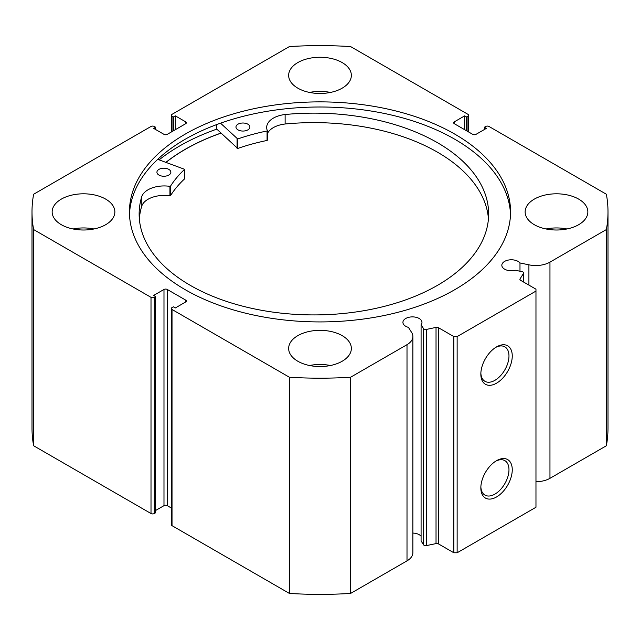 <?xml version="1.0" encoding="UTF-8"?>
<svg xmlns="http://www.w3.org/2000/svg" width="640" height="640" viewBox="0 0 640 640"><rect width="100%" height="100%" fill="white"/><g stroke="black" fill="none" stroke-linecap="round" stroke-linejoin="round"><path stroke-width="0.96" d="M157.72 159.344L184.64 169.328A159.096 91.856 0 0 0 170.488 186.192L169.936 186.36A22.816 13.168 0 0 0 141.816 196.456L141.808 205.936A174.752 100.896 0 0 0 139.328 218.768M158.944 175.056A6.968 4.024 180 0 1 156.928 172.224A6.968 4.024 180 0 1 161.24 168.504A6.968 4.024 180 0 1 168.84 169.392A6.968 4.024 180 0 1 170.856 172.224A6.968 4.024 180 0 1 166.544 175.944A6.968 4.024 180 0 1 158.944 175.056M237.984 129.856A6.968 4.024 180 0 1 235.968 127.032A6.968 4.024 180 0 1 240.28 123.312A6.968 4.024 180 0 1 247.888 124.2A6.968 4.024 180 0 1 249.904 127.032A6.968 4.024 180 0 1 245.584 130.752A6.968 4.024 180 0 1 237.984 129.856M184.64 178.528L184.64 178.808A159.096 91.856 0 0 0 170.488 195.68L169.936 195.84A22.816 13.168 0 0 0 141.816 205.936L141.808 196.448A174.752 100.896 0 0 0 139.136 214.032A174.752 100.896 0 0 0 189.72 285.024A174.752 100.896 0 0 0 380.368 307.336A174.752 100.896 0 0 0 488.64 214.032A174.752 100.896 0 0 0 438.056 143.04A174.752 100.896 0 0 0 285.112 114.512A22.816 13.168 0 0 0 266.68 127.448A22.816 13.168 0 0 0 267.368 130.656L267.072 130.976A159.096 91.856 0 0 0 237.72 138.976L220.528 123.184M488.448 218.768A174.752 100.896 0 0 0 438.056 152.52A174.752 100.896 0 0 0 285.12 124A22.816 13.168 0 0 0 267.384 133.688M216.8 124.528L216.8 129.128A198.584 114.648 0 0 0 159.136 159.856M267.368 130.784L267.072 140.456A159.096 91.856 0 0 0 237.72 148.464L216.8 129.128M285.112 114.512L285.12 124M438.472 327.712L438.472 543.904A2.32 1.344 0 0 0 436.032 543.592L426.512 545.592A2.32 1.344 180 0 1 424.08 545.28A2.32 1.344 180 0 1 423.536 544.792L421.08 540.896L421.08 324.704L423.536 328.6A2.32 1.344 0 0 0 424.08 329.088A2.32 1.344 0 0 0 426.512 329.4L436.032 327.4A2.32 1.344 180 0 1 438.472 327.712L453.848 336.592L457.136 336.592L535.968 291.08L535.968 289.184L520.584 280.304A2.32 1.344 180 0 1 519.904 279.36A2.32 1.344 180 0 1 520.048 278.896L520.048 279.816M185.656 301.984L185.656 300.088A2.32 1.344 180 0 1 186.336 301.032A2.32 1.344 180 0 1 185.656 301.984L175.312 307.96L173.344 306.816L172.024 307.576A2.32 1.344 0 0 0 171.344 308.528A2.32 1.344 0 0 0 172.024 309.472L289.4 377.24A288 166.272 0 0 0 350.6 377.24L407.008 344.672A20.064 11.584 0 0 0 412.88 336.48A20.064 11.584 0 0 0 411.672 332.52L408.424 327.368A9.52 5.496 180 0 1 405.712 326.272A9.52 5.496 180 0 1 402.928 322.384A9.52 5.496 180 0 1 408.8 317.304A9.52 5.496 180 0 1 419.184 318.496A9.52 5.496 180 0 1 421.968 322.384A9.52 5.496 180 0 1 421.08 324.704M421.08 536.248A9.52 5.496 0 0 0 419.184 534.68A9.52 5.496 0 0 0 412.88 533.08M535.968 481.72A20.064 11.584 0 0 0 549.96 478.328L549.96 262.136A20.064 11.584 180 0 1 528.912 264.832L519.984 262.952A9.52 5.496 0 0 0 518.088 261.392A9.52 5.496 0 0 0 507.712 260.2A9.52 5.496 0 0 0 501.832 265.28A9.52 5.496 0 0 0 504.624 269.168A9.52 5.496 0 0 0 515.376 270.264L522.128 271.68A2.32 1.344 0 0 1 523.656 272.944A2.32 1.344 0 0 1 523.512 273.4L520.048 278.896M496.552 460.68L496.552 460.68A22.216 12.824 -60 0 1 512.256 469.752A22.216 12.824 -60 0 1 496.552 496.96A22.216 12.824 -60 0 1 480.84 487.888A22.216 12.824 -60 0 1 496.552 460.68L496.552 460.68M480.864 486.904A19.896 11.488 120 0 0 484.96 495.104A19.896 11.488 120 0 0 494.904 494.12A19.896 11.488 120 0 0 507.904 476.584A19.896 11.488 120 0 0 504.856 460.64A19.896 11.488 120 0 0 495.704 461.192M496.552 346.896L496.552 346.896A22.216 12.824 -60 0 1 512.256 355.968A22.216 12.824 -60 0 1 496.552 383.176A22.216 12.824 -60 0 1 480.84 374.112A22.216 12.824 -60 0 1 496.552 346.896L496.552 346.896M480.864 373.12A19.896 11.488 120 0 0 484.96 381.32A19.896 11.488 120 0 0 494.904 380.336A19.896 11.488 120 0 0 507.904 362.8A19.896 11.488 120 0 0 504.856 346.856A19.896 11.488 120 0 0 495.704 347.408M510.52 214.464A190.568 110.024 0 0 0 454.752 139.224A190.568 110.024 0 0 0 249.128 114.896A190.568 110.024 0 0 0 129.48 214.464M185.248 289.704A190.568 110.024 0 0 0 392.928 313.552A190.568 110.024 0 0 0 510.568 211.904A190.568 110.024 0 0 0 454.752 134.104A190.568 110.024 0 0 0 247.072 110.256A190.568 110.024 0 0 0 129.432 211.904A190.568 110.024 0 0 0 185.248 289.704M105.68 199.104A31.352 18.104 0 0 0 71.512 195.184A31.352 18.104 0 0 0 52.152 211.904A31.352 18.104 0 0 0 61.336 224.704A31.352 18.104 0 0 0 95.504 228.632A31.352 18.104 0 0 0 114.864 211.904A31.352 18.104 0 0 0 105.68 199.104M93.96 228.976A31.352 18.104 0 0 0 73.056 228.976M342.168 62.568A31.352 18.104 0 0 0 308 58.64A31.352 18.104 0 0 0 288.648 75.368A31.352 18.104 0 0 0 297.832 88.168A31.352 18.104 0 0 0 332 92.096A31.352 18.104 0 0 0 351.352 75.368A31.352 18.104 0 0 0 342.168 62.568M330.448 92.432A31.352 18.104 0 0 0 309.552 92.432M342.168 335.64A31.352 18.104 0 0 0 308 331.72A31.352 18.104 0 0 0 288.648 348.44A31.352 18.104 0 0 0 297.832 361.248A31.352 18.104 0 0 0 332 365.168A31.352 18.104 0 0 0 351.352 348.44A31.352 18.104 0 0 0 342.168 335.64M330.448 365.512A31.352 18.104 0 0 0 309.552 365.512M578.664 199.104A31.352 18.104 0 0 0 544.496 195.184A31.352 18.104 0 0 0 525.136 211.904A31.352 18.104 0 0 0 534.32 224.704A31.352 18.104 0 0 0 568.488 228.632A31.352 18.104 0 0 0 587.848 211.904A31.352 18.104 0 0 0 578.664 199.104M566.944 228.976A31.352 18.104 0 0 0 546.04 228.976M549.96 262.136L606.368 229.568A288 166.272 0 0 0 608 211.904A288 166.272 0 0 0 606.368 194.24L488.992 126.472A2.32 1.344 0 0 0 485.712 126.472L484.392 127.232L486.368 128.368L476.016 134.344A2.32 1.344 180 0 1 472.736 134.344L454.344 123.728A2.32 1.344 180 0 1 453.664 122.776A2.32 1.344 180 0 1 454.344 121.832L454.344 123.728M467.976 131.592L467.976 116.232L466.656 116.992L464.688 115.856L454.344 121.832M467.976 116.232A2.32 1.344 0 0 0 468.656 115.288A2.32 1.344 0 0 0 467.976 114.336L350.6 46.568A288 166.272 0 0 0 289.4 46.568L172.024 114.336A2.32 1.344 0 0 0 171.344 115.288A2.32 1.344 0 0 0 172.024 116.232L172.024 131.592M185.656 121.832A2.32 1.344 180 0 1 186.336 122.776A2.32 1.344 180 0 1 185.656 123.728L185.656 121.832L175.312 115.856L173.344 116.992L172.024 116.232M32 211.904A288 166.272 0 0 0 33.632 229.568L151.008 297.336A2.32 1.344 0 0 0 154.288 297.336L154.288 513.528A2.32 1.344 180 0 1 151.008 513.528L33.632 445.76A288 166.272 180 0 1 32 428.096L32 211.904A288 166.272 0 0 1 33.632 194.24L151.008 126.472A2.32 1.344 0 0 1 154.288 126.472L155.608 127.232L153.632 128.368L163.984 134.344A2.32 1.344 180 0 0 167.264 134.344L185.656 123.728M163.984 289.464A2.32 1.344 180 0 1 167.264 289.464L167.264 505.656A2.32 1.344 0 0 0 163.984 505.656L163.984 289.464L153.632 295.44L155.608 296.576L154.288 297.336M185.656 300.088L167.264 289.464M412.88 336.48L412.88 552.672A20.064 11.584 180 0 1 407.008 560.864L407.008 344.672M172.024 309.472L172.024 525.664L289.4 593.432A288 166.272 180 0 0 350.6 593.432L407.008 560.864M172.024 525.664A2.32 1.344 180 0 1 171.344 524.712L171.344 308.528M167.264 505.656L171.344 508.016M155.608 510.488L163.984 505.656M154.288 513.528L155.608 512.768L155.608 296.576M608 211.904L608 428.096A288 166.272 180 0 1 606.368 445.76L549.96 478.328M457.136 336.592L457.136 552.776L535.968 507.264L535.968 291.08M457.136 552.776L453.848 552.776L453.848 336.592M438.472 543.904L453.848 552.776M33.632 445.76L33.632 229.568M606.368 229.568L606.368 445.76M289.4 377.24L289.4 593.432M350.6 593.432L350.6 377.24M484.392 129.512L484.392 127.232M464.688 129.696L464.688 115.856M466.656 130.84L466.656 116.992M173.344 130.84L173.344 116.992M175.312 129.696L175.312 115.856M155.608 129.512L155.608 127.232M220.968 133.08A190.568 110.024 0 0 0 165.96 162.304M519.984 271.232L519.984 262.952M166.056 162.344A190.448 109.96 180 0 1 221.024 133.136M237.08 138.888L237.08 148.368M237.72 138.976L237.72 148.464M267.072 130.976L267.072 140.456M170.488 186.192L170.488 195.68M184.64 169.328L184.64 178.808M169.936 186.36L169.936 195.84M423.536 544.792L423.536 328.6M151.008 513.528L151.008 297.336M528.912 285.112L528.912 264.832M523.512 281.992L523.512 273.4M426.512 329.4L426.512 545.592M436.032 543.592L436.032 327.4M267.384 130.72L267.384 140.2M184.712 169.184L184.712 178.664M468.656 115.288L468.656 131.984M171.344 131.984L171.344 115.288M523.656 282.072L523.656 272.944"/></g></svg>
